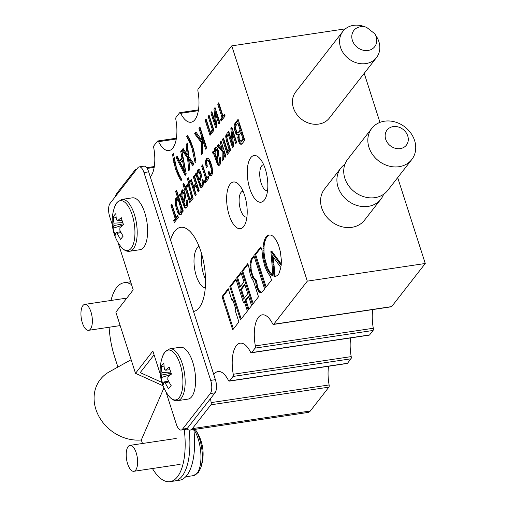 <?xml version="1.0" encoding="UTF-8"?>
<svg xmlns="http://www.w3.org/2000/svg" width="507" height="507" viewBox="0 0 507 507"><rect width="100%" height="100%" fill="white"/><g stroke="black" fill="none" stroke-linecap="round" stroke-linejoin="round"><path stroke-width="0.76" d="M371.789 128.366L347.675 159.312A25.35 21.459 37.9 0 0 348.582 185.676A25.35 21.459 37.9 0 0 374.977 197.641A25.35 21.459 37.9 0 0 387.665 190.474L411.779 159.534A25.35 21.459 37.9 0 0 410.873 133.164A25.35 21.459 37.9 0 0 384.477 121.198A25.35 21.459 37.9 0 0 371.789 128.366A25.35 21.459 37.9 0 0 372.696 154.73A25.35 21.459 37.9 0 0 399.091 166.702A25.35 21.459 37.9 0 0 411.779 159.534M344.944 164.217A25.35 21.459 37.9 0 0 340.856 168.064A25.35 21.459 37.9 0 0 341.762 194.428A25.35 21.459 37.9 0 0 368.152 206.393A25.35 21.459 37.9 0 0 380.846 199.226A25.35 21.459 37.9 0 0 383.577 194.32M340.856 168.064L324.543 188.997A25.35 21.459 37.9 0 0 325.45 215.361A25.35 21.459 37.9 0 0 351.839 227.326A25.35 21.459 37.9 0 0 364.533 220.158L380.846 199.226M366.536 27.315L363.348 26.263A21.307 18.037 37.9 0 0 353.556 25.35A21.307 18.037 37.9 0 0 342.89 31.377L295.746 91.868A21.307 18.037 37.9 0 0 296.513 114.031A21.307 18.037 37.9 0 0 318.694 124.088A21.307 18.037 37.9 0 0 329.36 118.061L376.505 57.57A21.307 18.037 37.9 0 0 376.46 36.485L374.667 33.646L366.536 27.315A13.207 11.179 37.9 0 0 360.464 26.744A13.207 11.179 37.9 0 0 352.384 40.383A13.207 11.179 37.9 0 0 368.076 50.453A13.207 11.179 37.9 0 0 374.667 33.646M165.916 391.708L176.398 424.372A9.988 4.145 -98.5 0 0 181.145 430.056L185.866 429.353A9.988 4.145 -98.5 0 0 186.937 428.802A15.73 6.521 -98.5 0 0 190.15 430.082A15.73 6.521 -98.5 0 0 192.356 428.643L210.931 404.808A2.136 0.887 -98.5 0 0 211.166 402.602A27.619 11.452 81.5 0 1 210.557 398.553L215.012 392.83A9.988 4.145 -98.5 0 0 215.405 379.673L213.783 374.616A27.619 11.452 81.5 0 1 214.188 374.058A27.619 11.452 81.5 0 1 218.061 371.53A27.619 11.452 81.5 0 1 228.435 380.44A2.136 0.887 -98.5 0 0 229.234 381.131A2.136 0.887 -98.5 0 0 229.532 380.934L233.017 376.46A2.136 0.887 -98.5 0 0 233.252 374.261A27.619 11.452 81.5 0 1 236.281 345.711A27.619 11.452 81.5 0 1 240.153 343.182A27.619 11.452 81.5 0 1 250.528 352.099A2.136 0.887 -98.5 0 0 251.326 352.783A2.136 0.887 -98.5 0 0 251.624 352.587L255.11 348.119A2.136 0.887 -98.5 0 0 255.344 345.913A27.619 11.452 81.5 0 1 258.374 317.363A27.619 11.452 81.5 0 1 262.239 314.841A27.619 11.452 81.5 0 1 272.614 323.751A2.136 0.887 -98.5 0 0 273.419 324.442L391.372 306.786A2.136 0.887 -98.5 0 0 391.67 306.589L425.265 263.488L307.305 281.144L231.762 45.858L198.174 88.959A2.136 0.887 -98.5 0 0 197.939 91.165A27.619 11.452 81.5 0 1 191.044 122.244A27.619 11.452 81.5 0 1 180.669 113.327A2.136 0.887 -98.5 0 0 179.871 112.643A2.136 0.887 -98.5 0 0 179.567 112.833L176.081 117.307A2.136 0.887 -98.5 0 0 175.853 119.513A27.619 11.452 81.5 0 1 168.951 150.585A27.619 11.452 81.5 0 1 158.577 141.675A2.136 0.887 -98.5 0 0 157.778 140.984A2.136 0.887 -98.5 0 0 157.481 141.18L153.995 145.655A2.136 0.887 -98.5 0 0 153.76 147.86A27.619 11.452 81.5 0 1 150.306 176.911L148.684 171.86A9.988 4.145 -98.5 0 0 143.937 166.176L139.216 166.879A9.988 4.145 -98.5 0 0 137.822 167.792L110.07 203.402A9.988 4.145 -98.5 0 0 109.677 216.559L112.358 224.899M425.265 263.488L397.691 177.608M379.958 122.383L364.216 73.338M345.368 28.855L231.762 45.858M342.89 31.377A21.307 18.037 37.9 0 0 343.651 53.539A21.307 18.037 37.9 0 0 365.839 63.597A21.307 18.037 37.9 0 0 376.505 57.57M251.326 352.783L369.286 335.127A2.136 0.887 -98.5 0 0 369.584 334.937L373.07 330.463A2.136 0.887 -98.5 0 0 373.304 328.257A27.619 11.452 81.5 0 1 372.759 309.568M229.234 381.131L347.194 363.475A2.136 0.887 -98.5 0 0 347.491 363.278L350.977 358.81A2.136 0.887 -98.5 0 0 351.212 356.605A27.619 11.452 81.5 0 1 350.667 337.916M190.15 430.082L308.104 412.432A15.73 6.521 -98.5 0 0 310.309 410.993L328.885 387.152A2.136 0.887 -98.5 0 0 329.119 384.946A27.619 11.452 81.5 0 1 328.574 366.263M199.074 246.446A21.091 8.746 -98.5 0 0 197.115 248.075A21.091 8.746 -98.5 0 0 195.018 270.972A21.091 8.746 -98.5 0 0 205.278 287.875M213.783 374.616L193.516 311.488A42.563 17.65 -98.5 0 0 199.245 307.635A42.563 17.65 -98.5 0 0 201.748 303.357A42.563 17.65 -98.5 0 0 191.171 232.669A42.563 17.65 -98.5 0 0 174.712 231.23A42.563 17.65 -98.5 0 0 170.574 240.045L150.306 176.911M243.018 191.177A13.125 5.444 -98.5 0 0 242.885 191.19A13.125 5.444 -98.5 0 0 241.04 192.387A13.125 5.444 -98.5 0 0 239.9 207.382A13.125 5.444 -98.5 0 0 246.77 217.148A13.125 5.444 -98.5 0 0 246.903 217.123M243.715 226.528A23.595 9.785 -98.5 0 0 245.109 224.157A23.595 9.785 -98.5 0 0 239.241 184.973A23.595 9.785 -98.5 0 0 230.121 184.174A23.595 9.785 -98.5 0 0 229.196 215.26A23.595 9.785 -98.5 0 0 243.715 226.528M263.653 164.699A13.125 5.444 -98.5 0 0 263.513 164.718A13.125 5.444 -98.5 0 0 261.675 165.916A13.125 5.444 -98.5 0 0 260.528 180.91A13.125 5.444 -98.5 0 0 267.398 190.676A13.125 5.444 -98.5 0 0 267.531 190.651M264.35 200.056A23.595 9.785 -98.5 0 0 265.738 197.686A23.595 9.785 -98.5 0 0 259.876 158.501A23.595 9.785 -98.5 0 0 250.75 157.702A23.595 9.785 -98.5 0 0 249.831 188.788A23.595 9.785 -98.5 0 0 264.35 200.056M181.804 179.725L178.832 173.983L176.493 167.975L173.356 153.431L172.633 154.362L173.141 158.495L175.549 169.192L179.408 178.02L181.075 180.657L181.804 179.725M181.899 157.664L179.503 160.738L177.197 156.105L176.1 157.506L185.144 175.441L186.234 174.04L181.772 150.237L180.752 151.542L181.899 157.664L182.843 157.519L180.448 160.599L179.503 160.738M188.826 159.743L192.774 165.65L194.004 164.065L188.712 156.524L187.362 143.056L186.126 144.641L187.222 154.768L183.147 148.469L181.918 150.047L187.552 158.013L188.775 170.777L189.865 169.382L188.826 159.743L189.77 159.604L193.332 164.933M195.892 161.644L193.794 149.996L190.569 140.914L187.451 135.344L186.652 136.37L189.624 142.125L191.963 148.126L195.094 162.671L195.892 161.644L195.385 158.583L194.441 158.723M202.496 139.393L205.627 149.153L206.647 147.848L199.929 126.934L198.909 128.239L201.279 135.61L201.304 139.514L195.936 132.061L194.625 133.74L201.349 142.549L201.558 154.375L202.794 152.791L202.496 139.393L203.434 139.254L206.33 148.259M212.42 129.748L210.392 132.359L206.102 119.012L205.158 120.222L210.018 135.363L213.941 130.324L209.08 115.19L208.136 116.401L212.42 129.748L213.365 129.608L211.337 132.213L210.392 132.359M215.298 112.833L218.878 123.987L219.899 122.681L215.038 107.547L213.948 108.942L215.488 123.005L211.844 111.648L210.899 112.858L215.76 127.998L216.774 126.693L215.298 112.833L216.242 112.693L219.582 123.087M223.029 116.141L218.745 102.794L217.725 104.1L222.009 117.447L220.558 119.31L221.134 121.097L225.127 115.97L224.55 114.183L223.029 116.141L223.974 115.995L224.797 114.943M176.144 217.37L171.924 204.22L170.979 205.436L175.2 218.58L173.673 220.539L174.313 222.529L178.312 217.402L177.672 215.412L176.144 217.37L177.089 217.224L177.913 216.166M183.249 211.064L176.594 190.34L175.65 191.557L177.824 198.332L176.804 197.686L175.885 198.015L175.048 202.458L176.398 208.884L178.35 213.694L179.573 214.943L181.189 214.55L181.798 212.927L181.867 210.595L182.374 212.186L183.249 211.064M186.063 200.987L186.614 203.656L186.132 205.677L185.226 205.715L183.927 202.318L185.632 196.754L185.042 193.009L183.591 190.093L182.761 189.751L181.912 190.283L181.024 194.232L180.131 193.693L179.408 194.625L179.979 196.412L180.27 196.038L180.606 196.45L184.472 207.528L185.784 208.098L187.153 206.622L187.628 202.35L187.083 199.682L186.063 200.987L187.007 200.842L187.457 202.236L186.513 202.382M190.15 183.363L188.224 177.678L187.349 178.794L188.629 182.786L185.144 187.26L183.864 183.268L182.989 184.39L184.776 190.264L185.505 189.326L189.789 202.673L193.129 198.389L189.973 186.969L189.567 184.111L190.15 183.363M195.518 183.794L193.56 186.31L191.316 179.339L190.379 180.549L195.233 195.683L196.177 194.473L194.13 188.097L196.089 185.581L198.136 191.957L199.156 190.651L194.295 175.517L193.281 176.823L195.518 183.794L196.463 183.654L194.504 186.164L193.56 186.31M201.97 180.574L202.451 183.331L201.97 185.359L201.057 185.397L199.764 182L201.463 176.436L200.949 172.602L199.498 169.68L198.598 169.427L197.743 169.965L196.855 173.914L195.968 173.375L195.239 174.3L195.816 176.094L196.108 175.72L196.443 176.132L200.379 187.115L201.615 187.78L202.99 186.297L203.465 182.032L202.914 179.364L201.97 180.574L202.914 180.435L203.288 181.924L202.344 182.064M206.799 178.033L202.578 164.889L201.634 166.1L205.855 179.25L204.327 181.202L204.967 183.192L208.966 178.065L208.326 176.075L206.799 178.033L207.743 177.894L208.567 176.835M207.281 166.442L206.66 161.619L207.249 160.586L208.149 160.827L209.15 162.36L211.134 168.533L211.577 172.469L211.197 173.521L210.563 173.774L208.954 171.328L208.009 172.545L209.733 175.675L211.197 175.764L211.768 175.308L212.763 172.348L211.964 166.34L210.171 161.055L208.561 158.609L207.033 158.317L206.387 158.875L205.709 160.586L205.55 163.603L206.336 167.652L207.281 166.442M219.258 158.393L219.81 161.055L219.258 163.172L218.346 163.216L217.053 159.813L218.828 154.16L218.238 150.414L216.787 147.493L215.887 147.245L215.031 147.778L214.144 151.732L213.257 151.187L212.528 152.119L213.105 153.913L213.396 153.539L213.732 153.944L217.668 164.933L218.98 165.497L220.279 164.116L220.754 159.844L220.203 157.176L219.258 158.393L220.203 158.247L220.577 159.737L219.639 159.876M223.099 151.498L225.019 157.468L225.957 156.257L221.103 141.123L220.158 142.334L222.332 149.102L218.416 144.571L217.326 145.965L222.123 151.34L222.256 161.011L223.346 159.616L223.099 151.498L224.043 151.352L225.716 156.568M230.679 150.199L227.364 139.545L226.933 137.574L227.415 135.546L226.838 133.759L226.04 134.786L225.704 136.611L226.547 141.161L229.101 149.419L227.719 151.194L223.498 138.043L222.478 139.349L227.339 154.489L230.679 150.199M232.117 132.321L235.768 143.677L236.712 142.461L231.851 127.327L230.837 128.632L232.307 142.486L228.727 131.332L227.713 132.638L232.574 147.778L233.664 146.377L232.117 132.321L233.062 132.181L236.465 142.778M244.811 140.224L238.1 119.31L234.975 123.321L234.221 125.128L234.152 127.46L235.014 131.421L236.661 134.653L238.056 134.83L237.929 139.216L239.215 142.911L240.16 143.944L241.123 144.4L242.124 143.671L244.811 140.224M235.052 310.005L235.78 309.074L232.707 299.51L231.978 300.436L228.207 288.686L222.034 296.608L232.713 329.88L238.892 321.958L235.052 310.005M240.489 319.904L247.391 311.051L244.317 301.488L243.449 302.603L235.837 278.901L229.81 286.632L240.489 319.904M239.773 287.342L243.987 281.936L240.92 272.379L236.706 277.785L239.773 287.342M243.55 299.098L247.765 293.692L244.691 284.129L240.483 289.535L243.55 299.098M248.189 310.024L251.599 305.645L248.531 296.082L245.115 300.461L248.189 310.024M249.146 268.285L247.822 263.52L241.795 271.258L252.473 304.523L258.5 296.791L253.576 281.442L251.187 277.202L250.033 273.615L249.146 268.285M251.523 258.766L250.154 262.493L250.166 269.23L252.581 277.386L255.686 280.992L256.117 285.213L257.594 289.801L259.749 292.374L261.416 292.767L264.603 288.958L253.925 255.693L251.523 258.766L252.467 258.627L251.878 259.66L250.933 259.799M262.189 252.676L262.037 250.616L260.826 246.833L254.723 254.666L265.402 287.932L271.505 280.105L270.225 276.112L267.873 272.95L265.11 267.214L262.911 258.779L262.189 252.676M272.297 255.737L273.989 276.347L275.459 276.435L277.583 275.396L278.894 273.723L280.891 267.493L272.297 255.737M266.872 235.977L265.421 237.84L264.369 240.318L263.253 244.83L262.956 250.281L263.475 256.371L264.255 260.712L266.555 267.886L270.288 274.065L273.02 276.195L270.89 251.352L281.163 265.459L281.385 260.402L280.377 251.84L278.616 245.382L277.107 241.972L275.447 239.038L272.88 236.148L271.093 235.058L268.514 235.001L266.872 235.977L267.816 235.837L266.365 237.701L265.421 237.84M273.419 324.442A2.136 0.887 -98.5 0 0 273.717 324.246L307.305 281.144M186.937 428.802A9.988 4.145 -98.5 0 0 187.267 428.44L210.557 398.553M136.313 169.725A2.136 0.887 -98.5 0 0 135.686 169.332A2.136 0.887 -98.5 0 0 135.388 169.528L116.813 193.363A15.73 6.521 -98.5 0 0 115.241 196.767M161.879 382.411L140.217 372.62L154.077 354.837M181.145 430.056A9.988 4.145 -98.5 0 0 182.545 429.144L210.297 393.54A9.988 4.145 -98.5 0 0 210.69 380.377L143.963 172.564A9.988 4.145 -98.5 0 0 139.216 166.879M117.941 242.302L133.221 289.884L115.862 312.16L135.502 373.323L152.861 351.047L160.326 374.305M135.502 373.323L163.032 385.77M193.516 311.488L170.574 240.045M182.133 476.143A52.5 21.769 -98.5 0 0 189.098 430.044A52.5 21.769 81.5 0 1 182.133 476.143A52.5 21.769 -98.5 0 1 174.776 480.947L170.06 481.65A52.5 21.769 -98.5 0 0 177.418 476.846A52.5 21.769 -98.5 0 0 184.244 429.594M142.454 443.498L141.314 439.956L163.945 387.931M152.436 468.512A52.5 21.769 -98.5 0 0 170.06 481.65M131.522 284.585A52.5 21.769 -98.5 0 0 124 282.754A52.5 21.769 -98.5 0 0 110.995 300.461M109.106 327.256A52.5 21.769 -98.5 0 0 114.816 357.416L117.909 367.055M130.679 281.968A52.5 21.769 -98.5 0 0 128.715 282.044A52.5 21.769 81.5 0 1 130.679 281.962M141.314 439.956A39.844 33.728 -142.1 0 1 97.832 414.27A39.844 33.728 -142.1 0 1 109.163 371.916L131.129 359.704M269.173 235.039L267.816 235.837M268.602 235.394L267.658 235.533M281.265 264.445L280.561 264.546M270.89 251.352L271.834 251.212L281.271 264.096M280.967 263.684L280.022 263.83M280.225 262.664L279.287 262.81M278.482 260.414L277.538 260.554M277.538 259.083L276.594 259.223M276.537 257.556L275.593 257.695M275.523 256.32L274.579 256.466M274.724 255.103L273.78 255.243M273.85 253.975L272.905 254.115M273.108 252.955L272.164 253.094M272.506 252.042L271.568 252.182M272.037 251.523L271.093 251.662M272.988 275.903L272.538 275.966M272.956 275.65L272.265 275.751M266.365 237.701L264.85 241.611L264.014 246.339L263.982 251.998L264.774 258.304L267.5 267.747L269.952 272.196L272.931 275.402M272.386 274.978L271.441 275.124M271.777 274.357L270.833 274.496M271.232 273.926L270.288 274.065M270.624 273.02L269.686 273.159M269.952 272.196L269.014 272.335M269.35 271.277L268.406 271.416M268.685 270.161L267.74 270.301M267.5 267.747L266.555 267.886M266.847 266.34L265.902 266.486M266.333 264.749L265.389 264.888M265.193 260.573L264.255 260.712M264.774 258.304L263.83 258.443M264.42 256.231L263.475 256.371M264.134 254.058L263.19 254.203M263.982 251.998L263.038 252.144M263.9 250.141L262.956 250.281M263.887 248.189L262.943 248.329M264.014 246.339L263.07 246.484M264.198 244.691L263.253 244.83M264.85 241.611L263.906 241.75M265.313 240.172L264.369 240.318M274.826 276.397L276.036 276.271M273.235 257.03L275.124 276.353M274.933 276.207L273.989 276.347M274.876 275.719L273.938 275.859M274.838 274.642L273.9 274.781M274.667 273.457L273.723 273.596M274.572 271.885L273.628 272.031M274.262 268.355L273.317 268.501M274.11 266.295L273.165 266.435M273.894 264.331L272.95 264.47M273.742 262.271L272.798 262.411M273.584 260.503L272.639 260.642M273.355 258.83L272.411 258.969M273.254 257.55L272.31 257.689M272.823 256.529L272.272 256.612M261.067 247.593L255.667 254.527L266.105 287.038M255.667 254.527L254.723 254.666M254.165 256.447L252.467 258.627M251.878 259.66L250.908 263.995L251.111 269.09L251.84 272.646L253.525 277.24L256.631 280.846L257.626 287.45L259.54 291.183L261.758 292.501L260.864 292.634M261.314 292.564L260.37 292.704M260.693 292.235L259.749 292.374M260.148 291.81L259.204 291.95M259.54 291.183L258.595 291.322M259.001 290.473L258.057 290.612M258.538 289.655L257.594 289.801M257.626 287.45L256.681 287.589M257.309 286.163L256.365 286.309M257.062 285.073L256.117 285.213M256.827 283.698L255.883 283.838M256.662 282.222L255.718 282.361M256.631 280.846L255.686 280.992M255.883 280.124L254.939 280.263M255.002 279.287L254.058 279.427M254.191 278.356L253.247 278.501M253.525 277.24L252.581 277.386M252.866 275.833L251.922 275.979M251.84 272.646L250.895 272.785M251.111 269.09L250.166 269.23M250.952 267.316L250.008 267.462M250.908 263.995L249.964 264.134M251.098 262.347L250.154 262.493M248.062 264.28L242.739 271.118L253.177 303.623M242.739 271.118L241.795 271.258M248.772 296.836L246.06 300.321L248.886 309.131M246.06 300.321L245.115 300.461M244.938 284.883L241.421 289.389L244.254 298.198M241.421 289.389L240.483 289.535M241.161 273.134L237.65 277.64L240.476 286.442M237.65 277.64L236.706 277.785M236.078 279.655L230.748 286.493L241.186 319.004M230.748 286.493L229.81 286.632M244.558 302.242L243.449 302.603M228.454 289.446L222.979 296.468L233.416 328.98M222.979 296.468L222.034 296.608M232.947 300.264L231.978 300.436M238.341 120.07L235.92 123.176L235.166 124.988L235.096 127.32L236.731 133.379L237.606 134.507L239 134.691L238.639 137.403L239.31 140.769L240.16 142.771L241.617 144.045M241.104 143.798L240.16 143.944M240.16 142.771L239.215 142.911M239.31 140.769L238.366 140.908M238.873 139.076L237.929 139.216M238.639 137.403L237.694 137.543M238.753 135.844L237.808 135.99M239 134.691L238.056 134.83M238.296 134.748L237.352 134.887M237.606 134.507L236.661 134.653M236.731 133.379L235.787 133.518M235.958 131.281L235.014 131.421M235.267 128.505L234.323 128.651M235.096 127.32L234.152 127.46M235.166 124.988L234.221 125.128M235.92 123.176L234.975 123.321M237.979 132.676L239.57 131.991L241.098 130.033L238.791 122.859L237.846 122.998L235.73 126.002L235.597 128.138L236.68 131.814L237.352 132.644L237.979 132.676L240.153 130.172L237.846 122.998M241.002 141.459L242.517 140.87L243.975 139L241.864 132.422L240.92 132.568L239.019 135.28L239.253 139.203L241.002 141.459L243.03 139.14L240.92 132.568M242.517 140.87L241.579 141.009M243.975 139L243.03 139.14M239.57 131.991L238.626 132.137M241.098 130.033L240.153 130.172M228.974 132.093L228.657 132.498L233.271 146.878M228.657 132.498L227.713 132.638M233.22 142.353L232.307 142.486M232.092 128.087L231.781 128.493L232.187 132.308M231.781 128.493L230.837 128.632M223.739 138.804L223.422 139.21L228.042 153.589M223.422 139.21L222.478 139.349M227.066 134.469L226.648 136.472L227.491 141.022L230.045 149.28L228.663 151.048L227.719 151.194M230.045 149.28L229.101 149.419M228.061 143.107L227.117 143.247M227.491 141.022L226.547 141.161M226.825 137.657L225.881 137.803M226.648 136.472L225.704 136.611M226.749 135.502L225.805 135.642M226.984 134.64L226.04 134.786M226.902 133.949L226.407 134.025M218.853 145.078L218.27 145.826L223.067 151.194L223.181 159.819M223.067 151.194L222.123 151.34M218.27 145.826L217.326 145.965M221.344 141.878L223.276 148.963L222.332 149.102M221.103 142.194L220.158 142.334M218.986 165.497L218.492 165.567M213.396 153.539L214.341 153.399L214.676 153.805L218.137 164.274L219.278 165.307M218.612 164.788L217.668 164.933M218.137 164.274L217.192 164.414M217.3 161.974L216.356 162.12M214.676 153.805L213.732 153.944M213.954 151.359L213.472 151.98L213.948 153.456M213.472 151.98L212.528 152.119M215.076 151.593L214.144 151.732M216.388 147.385L215.298 149.356L215.088 151.523M215.126 150.414L214.182 150.56M215.298 149.356L214.353 149.495M215.602 148.393L214.657 148.532M215.976 147.638L215.031 147.778M220.577 159.737L220.203 163.032L219.258 163.172M220.583 161.98L219.639 162.126M220.754 160.915L219.81 161.055M216.274 157.715L217.218 157.576L218.568 154.439L218.542 153.07L217.243 149.666L215.957 149.692L215.304 150.535L215.076 153.348L216.274 157.715L217.623 154.584L217.598 153.209L216.768 150.623L215.957 149.692M217.243 149.666L216.299 149.806M217.706 150.478L216.768 150.623M218.099 151.378L217.154 151.517M218.542 153.07L217.598 153.209M218.568 154.439L217.623 154.584M207.826 158.311L206.888 159.578L206.482 161.505L207.097 166.676M206.85 165.542L205.905 165.681M206.495 163.463L205.55 163.603M206.482 161.505L205.538 161.651M206.653 160.446L205.709 160.586M206.888 159.578L205.943 159.718M207.331 158.729L206.387 158.875M209.239 172.038L209.271 173.407L211.21 175.758M211.159 175.764L210.215 175.904M210.678 175.536L209.733 175.675M209.74 174.205L208.795 174.345M209.271 173.407L208.326 173.546M208.954 172.405L208.009 172.545M207.249 160.586L209.093 160.687L210.094 162.221L212.078 168.394L212.522 172.329L212.141 173.375L210.563 173.774M212.141 173.375L211.197 173.521M212.522 172.329L211.577 172.469M212.433 170.466L211.489 170.606M212.078 168.394L211.134 168.533M211.254 165.51L210.31 165.656M210.678 163.717L209.733 163.856M210.094 162.221L209.15 162.36M209.093 160.687L208.149 160.827M202.819 165.643L202.578 165.96L206.799 179.104L205.272 181.062L205.671 182.298M205.272 181.062L204.327 181.202M206.799 179.104L205.855 179.25M202.578 165.96L201.634 166.1M201.773 187.672L201.197 187.755M196.108 175.72L197.052 175.58L197.388 175.992L200.848 186.456L202.008 187.508M201.323 186.969L200.379 187.115M200.848 186.456L199.904 186.595M200.012 184.161L199.067 184.301M197.388 175.992L196.443 176.132M196.665 173.546L196.184 174.161L196.659 175.637M196.184 174.161L195.239 174.3M197.743 173.781L196.855 173.914M199.093 169.566L198.313 170.574L197.812 173.514M197.838 172.602L196.893 172.741M198.009 171.537L197.065 171.677M198.313 170.574L197.369 170.72M198.687 169.826L197.743 169.965M203.288 181.924L202.914 185.213L201.97 185.359M203.294 184.168L202.35 184.307M203.389 183.192L202.451 183.331M198.991 179.896L199.929 179.757L201.285 176.62L201.254 175.251L199.954 171.848L198.668 171.879L198.015 172.716L197.787 175.53L198.991 179.896L200.341 176.766L200.309 175.39L199.479 172.805L198.668 171.879M199.954 171.848L199.01 171.993M200.423 172.665L199.479 172.805M200.816 173.559L199.872 173.705M201.254 175.251L200.309 175.39M201.285 176.62L200.341 176.766M194.542 176.271L194.225 176.683L196.463 183.654M194.225 176.683L193.281 176.823M196.089 185.581L197.033 185.442L198.839 191.057M191.564 180.093L191.316 180.403L195.936 194.783M191.316 180.403L190.379 180.549M185.505 189.326L186.443 189.187L190.486 201.773M184.111 184.028L185.486 189.352M183.933 184.25L182.989 184.39M188.477 178.426L189.574 182.647L186.088 187.115L185.144 187.26M189.574 182.647L188.629 182.786M188.293 178.654L187.349 178.794M190.093 199.473L191.038 199.333L192.559 197.375L189.498 185.277L188.553 185.416L186.449 188.116L190.093 199.473L191.614 197.515L188.553 185.416M189.859 187.349L188.915 187.489M190.34 189.814L189.396 189.954M191.031 192.299L190.093 192.445M191.919 195.379L190.981 195.525M192.559 197.375L191.614 197.515M185.942 207.99L185.366 208.073M180.27 196.038L181.214 195.898L181.55 196.31L185.011 206.774L186.158 207.838M185.416 207.388L184.472 207.528M185.011 206.774L184.073 206.913M184.174 204.479L183.23 204.619M181.55 196.31L180.606 196.45M180.828 193.864L180.353 194.479L180.822 195.956M180.353 194.479L179.408 194.625M181.905 194.099L181.024 194.232M183.198 189.929L182.171 191.855L181.975 193.839M182 192.92L181.056 193.059M182.171 191.855L181.233 192.001M182.482 190.892L181.538 191.038M182.85 190.144L181.912 190.283M187.457 202.236L187.077 205.538L186.132 205.677M187.457 204.486L186.513 204.632M187.558 203.51L186.614 203.656M183.154 200.214L184.098 200.075L185.448 196.944L184.979 193.883L184.123 192.172L182.831 192.197L182.178 193.034L181.956 195.848L183.154 200.214L184.504 197.084L184.035 194.023L182.831 192.197M184.123 192.172L183.179 192.311M184.586 192.983L183.642 193.123M184.979 193.883L184.035 194.023M185.347 195.664L184.402 195.803M185.448 196.944L184.504 197.084M181.867 210.595L182.812 210.456L183.078 211.286M177.038 197.743L176.379 198.725L176.037 200.854L176.398 205.177L178.698 212.344L179.294 213.555L180.847 214.822M180.511 214.803L179.573 214.943M179.294 213.555L178.35 213.694M178.698 212.344L177.754 212.484M177.342 208.745L176.398 208.884M176.398 205.177L175.454 205.316M176.163 203.795L175.219 203.934M175.992 202.312L175.048 202.458M176.037 200.854L175.092 201M176.379 198.725L175.435 198.864M176.829 197.876L175.885 198.015M176.842 191.101L176.594 191.418L178.768 198.193L177.824 198.332M176.594 191.418L175.65 191.557M182.038 210.57L180.828 204.27L179.592 201.07L177.963 199.511L177.019 199.65L176.125 201.647L177.032 206.387L178.572 210.874L179.104 211.888L180.758 212.572L181.005 208.878L178.648 201.216L177.019 199.65M180.758 212.572L181.823 212.065M181.405 206.07L180.46 206.21M180.828 204.27L179.884 204.416M181.95 208.738L181.005 208.878M182.064 209.714L181.119 209.86M181.836 211.508L181.069 211.622M178.654 199.745L177.71 199.885M179.592 201.07L178.648 201.216M172.171 204.98L171.924 205.297L176.144 218.441L174.617 220.399L175.016 221.629M174.617 220.399L173.673 220.539M176.144 218.441L175.2 218.58M171.924 205.297L170.979 205.436M218.986 103.548L218.669 103.954L222.953 117.301L221.502 119.164L221.838 120.197M221.502 119.164L220.558 119.31M222.953 117.301L222.009 117.447M218.669 103.954L217.725 104.1M212.084 112.402L211.844 112.719L216.457 127.099M211.844 112.719L210.899 112.858M216.369 122.871L215.488 123.005M215.279 108.308L214.892 108.802L215.336 112.833M214.892 108.802L213.948 108.942M209.328 115.951L209.08 116.261L213.365 129.608M209.08 116.261L208.136 116.401M206.349 119.766L206.102 120.083L210.722 134.463M206.102 120.083L205.158 120.222M196.336 132.619L195.569 133.595L202.293 142.404L202.483 153.184M202.293 142.404L201.349 142.549M195.569 133.595L194.625 133.74M200.176 127.688L199.853 128.1L202.223 135.464L202.249 139.368L201.304 139.514M202.223 135.464L201.279 135.61M199.853 128.1L198.909 128.239M187.805 135.958L192.907 147.987L195.385 158.583M194.663 154.73L193.718 154.876M193.794 151.067L192.85 151.206M192.907 147.987L191.963 148.126M191.811 144.888L190.866 145.027M190.569 141.979L189.624 142.125M189.117 139.057L188.173 139.197M187.596 136.231L186.652 136.37M183.528 149.052L182.862 149.907L188.496 157.873L189.631 169.687M188.496 157.873L187.552 158.013M182.862 149.907L181.918 150.047M187.457 144.007L187.07 144.501L188.167 154.622L187.222 154.768M187.07 144.501L186.126 144.641M181.931 151.099L182.843 157.519M181.696 151.403L180.752 151.542M177.52 156.758L177.044 157.366L185.758 174.649M177.044 157.366L176.1 157.506M184.497 171.201L185.442 171.062L183.395 160.193L182.45 160.332L180.486 162.848L184.497 171.201L182.45 160.332M174.021 157.867L176.493 169.046L178.832 175.054L181.645 179.928M180.353 177.881L179.408 178.02M178.832 175.054L177.887 175.194M177.526 171.949L176.582 172.088M176.493 169.046L175.549 169.192M175.542 165.764L174.598 165.909M174.738 162.303L173.793 162.443M174.085 158.349L173.141 158.495M173.476 154.236L172.633 154.362M128.531 282.076A52.5 21.769 81.5 0 1 128.721 282.044L124 282.754M193.845 429.53A52.5 21.769 81.5 0 1 179.497 480.23L175.042 480.902M205.519 279.3A20.971 8.695 81.5 0 1 201.818 254.571M199.587 438.853A25.211 10.457 81.5 0 1 200.569 468.335L200.569 468.335A41.942 41.942 0 0 0 195.132 429.34A25.211 10.457 81.5 0 1 199.587 438.853M128.138 446.566A13.106 5.438 81.5 0 1 129.976 445.368A13.106 5.438 81.5 0 1 136.833 455.121A13.106 5.438 81.5 0 1 135.692 470.097A13.106 5.438 81.5 0 1 133.854 471.295A13.106 5.438 81.5 0 1 126.997 461.541A13.106 5.438 81.5 0 1 128.138 446.566M82.882 305.594A13.106 5.438 81.5 0 1 84.713 304.396A13.106 5.438 81.5 0 1 91.577 314.15A13.106 5.438 81.5 0 1 90.43 329.125A13.106 5.438 81.5 0 1 88.598 330.323A13.106 5.438 81.5 0 1 81.735 320.57A13.106 5.438 81.5 0 1 82.882 305.594M168.635 395.783A25.211 10.457 -98.5 0 0 179.193 397.634A25.211 10.457 -98.5 0 0 180.181 364.425A25.211 10.457 -98.5 0 0 164.661 352.384A25.211 10.457 -98.5 0 0 162.696 356.11L164.927 351.921L169.858 348.81A26.212 10.869 -98.5 0 1 183.578 368.316A26.212 10.869 -98.5 0 1 181.291 398.268A26.212 10.869 -98.5 0 1 177.621 400.663C174.516 401.113 171.518 399.484 168.635 395.783A41.942 41.942 0 0 1 162.696 356.11M177.621 400.663L188.046 399.104A26.212 10.869 -98.5 0 0 191.722 396.702A26.212 10.869 -98.5 0 0 194.004 366.757A26.212 10.869 -98.5 0 0 180.283 347.251L169.858 348.81M171.182 373.26L161.879 374.977A6.889 2.858 -98.5 0 1 161.955 372.588A41.764 35.357 37.9 0 1 161.359 366.2A41.435 20.046 9.4 0 1 163.9 362.942A41.764 35.357 -142.1 0 0 164.49 369.324A6.889 2.858 -98.5 0 1 165.605 370.192A41.764 13.943 162.2 0 1 169.256 367.093A41.435 23.721 57.9 0 0 170.251 370.566A41.435 23.721 57.9 0 0 171.486 374.058A41.764 13.943 -17.8 0 0 167.842 377.157A6.889 2.858 -98.5 0 1 167.773 379.547A41.764 35.357 -142.1 0 0 171.151 385.516A41.435 4.709 138.4 0 0 168.609 388.774A41.764 35.357 37.9 0 1 165.231 382.804A6.889 2.858 -98.5 0 1 164.116 381.942L168.552 381.125M161.879 374.977A41.764 13.943 162.2 0 0 161.023 377.658A41.435 39.058 161 0 0 161.967 381.194A41.435 39.058 161 0 0 163.26 384.623A41.764 13.943 -17.8 0 1 164.116 381.942M161.023 377.658L171.017 374.419M165.605 370.192L169.978 369.698M161.955 372.588L170.745 372.043M161.359 366.2L164.154 367.036M168.964 381.904L165.231 382.804M120.66 246.37A25.211 10.457 -98.5 0 0 131.224 248.227A25.211 10.457 -98.5 0 0 132.207 215.012A25.211 10.457 -98.5 0 0 116.692 202.971A25.211 10.457 -98.5 0 0 114.721 206.704L116.952 202.508L121.889 199.403A26.212 10.869 -98.5 0 1 135.61 218.904A26.212 10.869 -98.5 0 1 133.322 248.855A26.212 10.869 -98.5 0 1 129.646 251.257C126.541 251.7 123.55 250.078 120.66 246.37A41.942 41.942 0 0 1 114.721 206.704M129.646 251.257L140.078 249.691A26.212 10.869 -98.5 0 0 143.747 247.296A26.212 10.869 -98.5 0 0 146.035 217.345A26.212 10.869 -98.5 0 0 132.314 197.844L121.889 199.403M123.214 223.847L113.91 225.564A6.889 2.858 -98.5 0 1 113.98 223.175A41.764 35.357 37.9 0 1 113.391 216.793A41.435 20.046 9.4 0 1 115.932 213.529A41.764 35.357 -142.1 0 0 116.521 219.918A6.889 2.858 -98.5 0 1 117.637 220.786A41.764 13.943 162.2 0 1 121.281 217.687A41.435 23.721 57.9 0 0 122.282 221.153A41.435 23.721 57.9 0 0 123.518 224.652A41.764 13.943 -17.8 0 0 119.874 227.751A6.889 2.858 -98.5 0 1 119.804 230.14A41.764 35.357 -142.1 0 0 123.176 236.104A41.435 4.709 138.4 0 0 120.641 239.361A41.764 35.357 37.9 0 1 117.263 233.397A6.889 2.858 -98.5 0 1 116.147 232.529L120.577 231.712M113.91 225.564A41.764 13.943 162.2 0 0 113.055 228.245A41.435 39.058 161 0 0 113.999 231.788A41.435 39.058 161 0 0 115.285 235.21A41.764 13.943 -17.8 0 1 116.147 232.529M113.055 228.245L123.043 225.013M117.637 220.786L122.01 220.292M113.98 223.175L122.776 222.636M113.391 216.793L116.179 217.623M120.996 232.498L117.263 233.397M393.191 126.617A12.25 10.368 37.9 0 0 385.7 139.26A12.25 10.368 37.9 0 0 400.251 148.608A12.25 10.368 37.9 0 0 407.748 135.958A12.25 10.368 37.9 0 0 393.191 126.617M329.119 384.946L211.166 402.602M351.212 356.605L233.252 374.261M373.304 328.257L255.344 345.913M391.67 306.589L273.717 324.246M373.07 330.463L255.11 348.119M369.584 334.937L251.624 352.587M350.977 358.81L233.017 376.46M347.491 363.278L229.532 380.934M328.885 387.152L210.931 404.808M310.309 410.993L192.356 428.643M154.172 167.373L147.138 168.425M176.259 139.026L158.577 141.675M198.351 110.684L180.669 113.327M143.963 172.564L148.684 171.86M182.545 429.144L187.267 428.44M210.297 393.54L215.012 392.83M210.69 380.377L215.405 379.673M279.351 261.536L278.413 261.675M272.798 275.301L271.853 275.44M268.095 268.951L267.151 269.09M265.769 262.664L264.825 262.803M264.527 243.151L263.583 243.297M265.839 238.93L264.895 239.076M274.42 270.123L273.476 270.263M258.076 288.559L257.138 288.698M251.478 270.865L250.534 271.011M250.933 265.662L249.989 265.801M251.491 261.004L250.547 261.143M218.042 155.674L217.097 155.814M200.759 177.856L199.815 177.995M184.922 198.174L183.978 198.319M179.903 214.182L178.958 214.322M180.175 202.578L179.231 202.718M193.94 429.518A26.212 10.869 81.5 0 1 197.084 473.234A26.212 10.869 81.5 0 1 193.408 475.636L185.682 476.789M154.305 166.543L146.624 167.697M136.744 169.173L135.686 169.332M176.398 138.202L157.778 140.984M198.484 109.854L179.871 112.643M130.61 281.759L128.721 282.044M193.408 475.636L198.338 472.524L200.569 468.335M129.976 445.368L176.214 438.447M133.854 471.295L180.099 464.374M84.713 304.396L126.826 298.097M88.598 330.323L120.178 325.595"/></g></svg>
